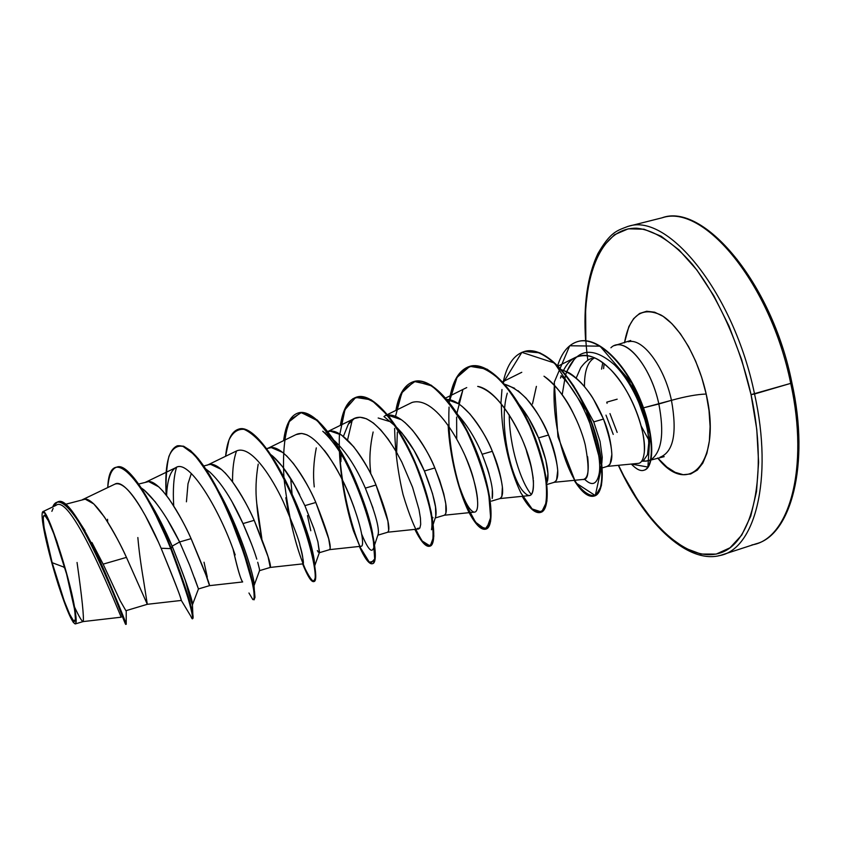 <?xml version="1.0" encoding="UTF-8"?>
<svg xmlns="http://www.w3.org/2000/svg" width="841" height="841" viewBox="0 0 841 841"><rect width="100%" height="100%" fill="white"/><g stroke="black" fill="none" stroke-linecap="round" stroke-linejoin="round"><path stroke-width="1.26" d="M585.63 340.742C583.276 305.104 587.344 276.09 597.856 253.698C610.629 231.685 616.895 230.728 627.933 226.408L661.962 217.84C702.624 202.197 771.891 281.819 791.907 382.834L790.719 383.37C809.547 468.595 788.911 539.554 751.949 544.905C788.911 539.554 809.547 468.595 790.719 383.37L751.045 394.629C768.569 475.197 752.79 542.739 720.401 552.915C688.043 563.649 646.056 524.101 618.566 465.294L623.854 476.038L637.636 499.827L652.7 520.264L668.606 536.579L684.868 548.069L700.942 554.072L716.206 554.093L730.02 547.796L741.751 535.076L750.761 516.143L756.511 491.554L758.593 462.224L756.774 429.404L751.045 394.629L754.545 393.998C773.731 479.822 754.482 550.813 718.719 555.712C754.482 550.813 773.731 479.822 754.545 393.998L790.719 383.37C770.577 283.428 703.675 203.617 662.372 217.735C703.675 203.617 770.577 283.428 790.719 383.37L791.907 382.834C810.314 465.189 790.614 535.244 756.091 543.791M52.163 562.692L63.495 566.95L52.163 562.692L64.189 600.8L69.635 614.203L73.598 620.9L75.438 619.67L74.796 610.429L66.586 574.067L73.02 600.537C76.657 620.479 76.089 626.156 71.327 617.567C66.807 609.683 57.808 583.58 52.163 562.692C39.958 519.17 40.273 497.136 53.813 533.825C58.155 545.525 62.413 558.939 66.586 574.067L53.866 533.961L48.347 520.747L44.594 515.06L43.122 517.541L44.089 527.528L52.163 562.692M610.955 347.701L610.923 347.764C623.927 334.676 650.608 364.752 658.85 403.985C664.411 433.094 661.825 451.659 651.092 459.68C661.825 451.659 664.411 433.094 658.85 403.985L671.454 400.327C664.274 366.35 642.429 337.504 628.322 341.772C642.429 337.504 664.274 366.35 671.454 400.327L643.512 407.832L658.85 403.985C651.355 368.631 628.416 339.238 614.613 345.577M606.792 402.156L607.076 403.333L606.792 402.156L617.178 399.181M706.188 394.04C697.231 394.324 685.657 396.426 671.454 400.327C685.657 396.426 697.231 394.324 706.188 394.04C722.051 461.898 688.874 498.135 657.694 457.998L666.881 467.049L675.165 472.337L683.207 474.702L690.692 473.977L697.315 470.108L702.803 463.16L706.882 453.341L709.362 440.999L710.098 426.587L709.026 410.702L706.188 394.04L701.667 377.294L695.686 361.231L688.506 346.534L680.453 333.845L671.875 323.659L663.16 316.363L654.645 312.2L646.687 311.254L639.581 313.472L633.578 318.697L628.847 326.634L624.485 342.813C629.436 315.47 641.62 306.208 661.015 315.039C679.118 325.32 698.398 358.497 706.188 394.04M616.19 366.665L616.831 367.244M617.157 367.538L620.006 370.366M627.344 379.396C634.135 389.635 639.034 399.233 642.03 408.2L643.05 407.948L642.03 408.2C646.151 418.976 648.379 430.624 648.737 443.154L647.507 454.687L643.46 460.553M602.755 362.671L601.578 369.136M660.048 457.241C673.515 451.89 677.32 432.915 671.454 400.327C677.32 432.915 673.515 451.89 660.048 457.241M641.977 460.7L646.287 461.141L650.629 459.932L645.699 461.162M617.157 432.411L609.956 413.583M602.272 467.901L607.654 466.282L610.082 464.148L611.859 454.455C611.144 442.198 608.358 430.403 603.491 419.07L593.735 421.898L600.043 441.388L602.251 457.273L601.841 463.139L602.251 457.273M137.85 537.525C138.891 549.814 140.773 563.996 143.506 580.09L147.301 604.301L126.455 557.383L103.138 564.143L120.189 600.779L125.908 610.713L147.301 604.301L181.225 600.453C181.183 598.109 174.476 580.7 161.104 548.248C145.577 511.391 124.342 477.846 114.797 484.185C121.367 481.714 130.344 490.093 141.751 509.32M167.969 520.684L179.627 541.961L191.096 538.639C203.448 567.801 209.588 583.475 209.514 585.651L206.045 575.244L191.096 538.639L179.627 541.961L189.635 565.184L198.455 588.942L194.502 577.862M204.027 562.23L207.285 577.094M232.347 502.392L242.996 523.586L254.203 520.337C266.155 549.415 271.517 565.11 270.276 567.433L268.079 556.774L254.203 520.337L242.996 523.586L251.501 543.98M259.47 569.157L259.522 570.661L270.297 567.423L302.676 563.89C303.506 560.274 302.613 554.208 299.995 545.662C299.144 540.237 293.551 525.551 283.217 501.604C272.4 478.193 251.438 444.815 236.752 450.86L207.885 464.873M256.757 503.412C257.504 513.546 259.207 525.289 261.856 538.66L256.757 503.412C255.38 491.218 255.853 478.119 258.208 464.127M319.307 552.726L329.714 549.615L330.187 547.975L328.684 538.734L315.827 502.476L304.884 505.641L313.903 528.537L317.94 541.951L319.349 552.632M318.319 552.18L317.362 550.582M310.781 530.734L307.48 515.617M377.861 535.181L387.796 532.206L388.7 530.45L387.911 521.115L376.022 485.026L365.341 488.116L373.047 508.216M378.313 533.562L377.977 534.823M367.601 513.977L366.634 510.382M373.131 432.001C370.04 445.919 369.167 458.839 370.524 470.771L370.786 473.893M424.4 470.992L432.505 493.53L435.512 506.934L435.775 516.227C437.215 508.826 433.42 493.751 424.4 470.992L434.839 467.964L424.4 470.992C416.694 453.015 407.528 438.55 396.92 427.585L402.009 433.083L414.108 450.524L424.4 470.992M433.031 517.804L432.169 517.047M435.207 517.982L444.584 515.176L445.898 513.325L445.793 503.885L443.764 493.783L439.675 480.337L434.839 467.964C430.34 456.379 422.876 443.764 412.437 430.14L404.899 422.445M491.407 501.131L500.132 498.524L501.825 496.568L502.382 487.034C500.742 474.776 497.388 462.865 492.332 451.302L482.124 454.256L487.57 468.91M487.58 468.942L489.115 474.072M492.342 490.051L492.206 498.482C493.814 490.314 490.45 475.575 482.124 454.256L492.332 451.302C487.99 439.811 480.516 427.365 469.909 413.972L462.119 406.403M546.944 484.49L554.482 482.229L556.542 480.179L557.73 470.561C556.553 458.303 553.494 446.455 548.532 435.007L538.555 437.898L545.83 460.122L547.901 473.483L547.102 482.429M526.14 449.557L531.207 466.713L526.634 451.649M91.911 542.487L103.138 564.143L80.662 523.954L85.025 530.692M119.664 599.644L103.138 564.143L126.455 557.383C121.072 545.262 113.682 531.733 104.273 516.805L93.803 503.938L85.214 499.155L65.177 504.39M189.435 564.7L179.627 541.961C167.832 518.109 155.995 500.794 144.126 490.019L155.69 502.319M145.525 482.271C155.553 475.838 176.211 505.578 191.096 538.639C185.903 526.624 178.481 513.294 168.852 498.65L162.345 490.44M158.865 486.918L148.699 481.567L138.597 484.059M186.429 501.804L188.006 483.754L191.328 473.494M207.128 465.231C218.145 458.303 239.706 487.454 254.203 520.337C249.188 508.437 241.756 495.296 231.895 480.915L225.125 472.852M221.614 469.541L210.723 464.39L208.568 464.684M299.743 494.792C291.039 477.362 282.029 464.474 272.715 456.116L282.555 466.681L294.35 484.689L304.884 505.641L315.827 502.476C310.991 490.681 303.548 477.72 293.477 463.591L286.445 455.664M282.87 452.511L271.328 447.601L266.576 448.61M332.195 438.897L332.983 439.507M364.742 486.781L365.341 488.116C356.3 467.396 346.008 451.596 334.445 440.705L334.392 440.673M374.623 544.852L378.219 534.109C379.365 527.612 375.075 512.285 365.341 488.116L376.022 485.026C371.365 473.325 363.901 460.542 353.64 446.676L341.488 434.997L330.555 431.191L327.906 431.622M316.3 447.885C313.577 461.846 312.894 474.85 314.261 486.918M378.177 417.998L389.173 421.383M392.495 423.706L395.386 426.145M401.378 419.712L387.964 415.191C401.924 413.015 422.802 439.118 434.839 467.964C445.698 496.768 448.852 512.516 444.321 515.218M387.407 415.254L385.861 415.58M481.473 452.742L482.124 454.256C475.712 439.044 467.859 426.156 458.576 415.591M458.629 403.827L446.928 399.443C461.478 399.57 481.262 424.348 492.332 451.302C502.834 480.011 505.304 495.78 499.754 498.587M547.533 480.884C549.215 472.137 546.23 457.798 538.555 437.898C533.394 425.451 526.981 414.382 519.307 404.689L528.474 417.872L538.555 437.898L548.532 435.007C544.348 423.612 536.863 411.333 526.088 398.171L518.067 390.708M514.618 388.3L504.821 384.326C521.735 389.625 536.306 406.518 548.532 435.007C558.697 463.633 560.505 479.412 553.946 482.324M593.241 420.689L593.735 421.898L603.491 419.07L593.546 399.317C591.118 394.934 586.944 389.404 581.047 382.718C575.16 376.915 570.661 373.372 567.538 372.079L561.662 369.767C578.398 376.211 592.337 392.642 603.491 419.07C613.32 447.622 614.477 463.402 606.96 466.408M536.4 386.376L532.49 403.932M628.332 226.313C668.164 212.521 733.92 293.372 754.545 393.998C733.92 293.372 668.164 212.521 628.332 226.313M121.241 617.178C121.314 618.324 71.748 491.859 56 505.367L42.849 511.664C46.528 506.482 69.141 574.561 74.502 606.95C79.065 616.695 81.945 621.573 83.143 621.583L121.241 617.189C121.314 618.293 71.643 491.617 55.948 505.388M77.057 562.482C82.04 597.783 84.079 617.473 83.185 621.573C82.019 621.699 79.128 616.831 74.502 606.95C76.426 617.63 76.699 623.297 75.301 623.927C72.21 623.013 66.597 610.124 58.45 585.241L50.838 559.265L44.972 535.065C42.039 520.821 41.335 513.021 42.849 511.664M576.19 378.072L580.647 367.874C584.947 361.977 588.816 358.823 592.243 358.413M594.345 357.982C587.628 361.756 584.337 371.28 584.463 386.566M116.552 467.186C111.727 468.836 108.794 475.628 107.764 487.559C109.404 441.819 143.086 477.877 170.712 548.616L171.259 548.448C184.074 582.109 191.275 604.353 192.862 615.192L192.904 618.461C194.439 614.866 187.228 591.528 171.259 548.448L170.712 548.616C152.147 502.003 127.758 462.403 116.552 467.186L117.088 467.039C128.305 462.256 152.694 501.846 171.259 548.448L172.163 546.145L179.627 541.961L172.163 546.145C185.724 580.406 192.526 599.864 192.547 604.49C192.074 605.362 189.624 597.131 185.188 579.796C190.318 599.528 192.726 607.391 192.4 603.407C191.201 595.912 184.463 576.821 172.163 546.145C164.868 529.157 157.235 514.261 149.267 501.446L155.364 511.706L172.163 546.145L171.259 548.448L150.623 503.927C136.274 477.604 125.004 465.336 116.825 467.123M126.245 624.222L125.719 624.379C127.086 626.913 74.576 491.007 57.272 502.119L57.819 501.972C75.143 490.85 127.643 626.745 126.245 624.222L126.203 623.192L126.213 624.211C126.013 625.693 103.779 562.251 81.745 525.751C71.348 508.437 63.285 500.532 57.545 502.045M50.281 523.754L50.229 524.858M57.272 502.119L52.731 506.934C58.46 492.237 75.795 512.148 93.971 549.709C112.168 587.071 125.53 626.082 125.74 624.358M53.12 508.385L51.858 511.328M161.104 548.248L170.712 548.616L161.104 548.248C175.349 583.149 182.034 600.453 181.162 600.169L190.728 616.054C196.31 628.921 189.656 596.017 170.712 548.616C186.681 591.696 193.914 615.023 192.379 618.619L192.904 618.461M107.532 519.265L107.637 521.988M82.439 499.712C91.448 493.804 111.17 524.143 126.455 557.383L147.301 604.301M267.322 448.589C279.265 441.189 301.709 469.751 315.827 502.476C327.401 531.459 332.006 547.176 329.63 549.625M326.129 432.337C338.976 424.463 362.271 452.458 376.022 485.026C387.06 513.357 390.981 529.094 387.775 532.206L418.608 528.978L419.88 528.022L420.689 524.364L420.426 518.119L419.007 509.562L412.553 487.265L401.777 461.982L395.165 449.882L388.058 438.991L380.721 429.898L373.436 423.044L366.466 418.765L360.043 417.231L354.366 418.503L348.279 424.263C351.086 418.229 367.496 402.786 397.488 453.898M607.36 466.377L637.983 463.412C641.315 463.317 643.428 459.564 644.322 452.132C646.582 432.926 631.801 390.823 611.144 370.114C608.411 367.832 593.504 349.888 575.202 357.53C570.839 359.612 566.96 363.89 563.565 370.355C567.822 361.924 573.53 357.047 580.679 355.711C589.457 353.966 599.612 358.771 611.144 370.114C621.92 381.835 630.414 395.859 636.637 412.195C642.293 427.007 644.858 440.327 644.322 452.132M554.251 482.292L582.918 479.465C588.889 480.516 589.667 468.984 585.241 444.878C579.06 419.428 561.504 387.575 543.99 376.211C555.712 385.157 565.205 396.973 572.479 411.659L577.231 421.646M507.281 393.168C498.398 423.212 510.266 475.06 522.324 490.345C530.114 499.67 533.814 496.348 533.415 480.411M499.975 498.566L529.367 495.601C536.979 494.971 533.751 465.105 521.21 437.162C506.965 407.412 492.458 390.487 477.688 386.397C498.85 389.709 525.94 437.331 531.754 469.246L533.236 478.434M444.479 515.207L474.608 512.106C476.332 512.053 480.905 508.616 473.946 480.779C468.111 454.697 437.793 394.955 412.195 402.408L411.186 402.86L412.195 402.408M397.351 432.116L396.626 452.384M329.683 549.625L361.315 546.23C362.45 546.208 362.807 543.885 362.397 539.249C361.01 524.5 349.183 489.851 334.602 465.504C318.939 440.474 306.145 430.129 296.232 434.492L268.195 448.169M233.031 549.015C237.646 569.094 240.841 580.069 242.639 581.951L241.588 580.132C239.454 575.349 236.594 564.963 233.02 548.984M235.196 554.902L232.726 548.216C218.313 508.258 188.868 458.398 175.864 467.628C170.313 470.939 167.222 480.264 166.592 495.591M158.255 541.772L145.178 515.333M603.586 368.621L604.143 363.733M648.737 443.154C648.853 433.02 646.613 421.373 642.03 408.2C636.469 392.926 629.152 380.332 620.069 370.418L616.516 366.897C635.87 386.955 649.189 424.074 648.737 443.154C649.042 423.076 634.797 384.768 614.571 364.92C592.011 345.336 575.707 348.552 565.667 374.56M565.509 375.075L562.166 394.786M509.236 414.781C509.394 446.56 520.873 482.25 531.354 494.561C520.873 482.25 509.394 446.56 509.236 414.781M458.419 403.691L462.739 390.424L456.968 413.078M456.621 417.062L456.716 438.687M290.692 478.508L292.09 494.224M314.545 564.311L313.43 555.554C310.834 541.551 304.621 523.06 294.781 500.09L288.652 487.181C304.579 518.55 314.681 554.251 314.545 564.311M236.552 450.976C233.777 458.597 232.442 468.868 232.547 481.788C232.442 468.868 233.777 458.597 236.552 450.976M237.551 530.766L238.77 537.273M253.961 599.77L255.002 597.425L254.487 591.307L249.22 568.768L238.434 536.379L223.443 500.952L215.065 484.532L206.571 470.193L198.287 458.681L190.539 450.576L183.611 446.203L177.44 445.804C189.183 444.342 203.995 461.646 221.866 497.704C238.928 532.406 251.89 573.898 254.35 590.424L253.761 581.289C252.09 569.841 240.642 533.793 224.852 502.844L218.681 491.344C240.421 529.273 255.895 581.741 254.066 585.567L253.561 586.114M176.578 467.323L176.578 467.312C173.698 476.532 172.741 489.409 173.719 505.946L173.719 505.935M166.728 495.77L166.655 494.392L166.728 495.77M303.654 566.477L309.278 577.82C312.453 581.898 314.439 581.772 315.238 577.41C315.627 565.268 307.238 531.796 292.269 496.505C284.416 479.202 276.163 463.948 267.491 450.744C258.944 439.559 251.123 432.421 244.006 429.341C237.593 428.847 232.568 432.453 228.931 440.169L225.588 456.285C227.144 440.589 231.401 431.58 238.36 429.236C252.037 424.884 276.332 458.061 293.982 500.5C311.748 542.897 318.623 580.774 313.672 581.625L314.166 581.478C319.138 580.616 312.263 542.739 294.497 500.353C276.857 457.914 252.552 424.747 238.865 429.099L238.613 429.173C252.048 423.832 276.794 457.483 294.403 500.132C303.937 523.438 310.361 543.297 313.672 559.717C317.572 584.758 314.786 587.891 305.325 569.105C295.622 546.787 288.526 516.721 284.048 478.897M283.922 477.488C282.629 454.024 284.395 435.407 289.23 421.646L300.784 412.5L317.131 419.922C329.777 433.273 341.93 452.174 353.609 476.626L367.202 512.999L374.413 543.37L374.75 560.884L369.357 562.24L360.516 547.848C350.445 524.185 341.551 486.918 339.543 451.691M339.88 433.977L344.947 409.704L355.732 397.415L371.259 399.843L389.488 417.094L407.507 446.003C418.397 469.341 426.345 491.607 431.37 512.81L433.84 536.201L430.224 546.072L422.266 541.057C415.559 530.639 409.157 515.123 403.039 494.497C397.846 472.306 395.049 450.282 394.639 428.416M395.47 416.432L401.84 392.789L414.14 381.457L431.076 385.115C444.037 395.302 456.484 411.365 468.426 433.283C478.981 456.852 486.193 478.907 490.082 499.449L490.629 521.315L485.057 529.22L475.533 522.187L464.705 502.088C454.098 474.766 447.423 438.34 449.073 407.065M449.924 399.874L457.052 377.346L469.877 366.308L487.044 369.178C500.006 378.313 512.421 393.115 524.279 413.593C534.802 435.869 542.077 457.294 546.103 477.877L546.944 501.141L541.636 512.011L532.122 508.942L520.936 493.015C509.657 469.667 501.614 435.764 501.331 403.901M524.448 351.485L539.869 352.842C551.328 359.107 562.576 370.093 573.625 385.788C583.875 403.438 591.885 421.951 597.667 441.336C601.714 459.764 602.934 474.629 601.326 485.951L595.785 495.402C590.203 496.6 583.833 492.605 576.695 483.449C562.398 461.183 552.011 419.323 554.366 385.252M578.03 341.478C597.425 335.485 625.105 362.965 640.054 398.981C655.223 435.007 654.571 467.995 644.101 470.182L644.322 470.13C654.624 467.554 655.097 434.597 639.969 398.802C625.073 363.007 597.604 335.685 578.251 341.414L578.03 341.478M248.947 593L252.847 599.591C254.476 599.927 254.602 595.796 253.225 587.207C249.094 566.634 235.711 526.676 218.681 492.532C210.061 476.395 201.714 463.601 193.619 454.129L182.886 446.277C176.768 445.32 172.1 448.737 168.873 456.526C166.56 466.534 165.656 479.381 166.182 495.065C164.563 466.313 168.232 449.914 177.188 445.867L183.086 446.35L190.024 450.723L197.761 458.829L206.034 470.35L214.539 484.679L222.907 501.11L230.802 518.718L243.943 553.588L252.058 581.762L253.971 591.465L254.224 599.759M313.672 581.625C311.223 582.004 307.533 576.085 302.613 563.89M288.579 513.62L285.824 497.704M339.438 433.725C338.103 464.169 344.127 501.162 353.336 530.524L362.587 553.22L370.482 563.523L374.676 559.002L373.33 539.922C367.853 512.116 353.346 473.041 335.086 442.702L317.162 420.532L301.33 412.605L289.777 419.953L283.627 440.642C285.635 424.758 290.46 415.549 298.103 413.005C312.999 408.284 338.282 440.747 355.659 482.713C373.173 524.647 378.618 562.492 372.258 563.754C369.104 564.322 364.805 558.55 359.349 546.44M340.384 425.346C342.834 409.252 348.227 399.843 356.563 397.11C372.626 392.137 398.802 423.875 415.896 465.346C433.157 506.766 437.225 544.569 429.562 546.282C425.714 547.06 420.805 541.425 414.834 529.367L422.108 541.593C426.608 546.303 430.003 546.755 432.295 542.95C433.662 536.59 433.178 526.571 430.865 512.894C427.375 497.609 422.14 481.178 415.16 463.591C403.691 437.562 389.467 415.422 375.832 403.48C367.033 397.562 359.317 396.027 352.694 398.865C346.944 404.174 342.844 413.005 340.384 425.346M448.127 424.968C449.809 456.8 458.072 489.536 468.542 511.549L478.603 526.329L486.687 528.642L490.618 517.604L488.8 494.697C484.416 474.576 477.131 453.509 466.976 431.486C455.633 411.049 443.859 395.848 431.622 385.882L415.359 381.236L403.049 390.045L395.901 410.397C398.76 394.114 404.679 384.516 413.667 381.593C430.834 376.274 457.903 407.338 474.755 448.369C491.764 489.357 494.519 527.118 485.572 529.189C481.052 530.156 475.575 524.647 469.11 512.663M449.515 399.79C452.426 380.994 459.123 369.861 469.583 366.392C487.801 360.852 515.68 391.233 532.258 431.79C549.026 472.285 550.529 509.982 540.395 512.474C535.223 513.651 529.157 508.269 522.219 496.327L530.976 508.416C536.611 512.863 541.12 512.863 544.505 508.427C546.871 501.362 547.155 490.608 545.346 476.185C542.182 460.237 536.936 443.407 529.641 425.714C521.357 408.579 512.148 393.956 502.014 381.856C491.817 372.069 482.229 366.718 473.262 365.803C465.062 367.633 458.524 373.572 453.667 383.622L449.083 402.828M500.91 403.386L501.972 389.509M503.37 381.457C507.007 364.805 513.956 354.828 524.216 351.538C543.444 345.693 572.132 375.443 588.469 415.58C605.015 455.664 605.31 493.31 593.998 496.116C588.185 497.462 581.583 492.195 574.182 480.327M557.699 365.53C561.935 352.305 568.632 344.305 577.809 341.53C597.152 335.801 624.621 363.133 639.517 398.928C654.645 434.734 654.182 467.691 643.891 470.256C640.6 471.412 636.406 469.352 631.318 464.053L647.896 467.06L650.061 434.145L631.959 383.328L600.032 346.166L569.714 345.767L554.272 382.203L557.93 436.752L575.759 482.829L595.281 495.57L601.693 466.429L586.408 410.765L554.513 363.039L521.862 352.347L503.044 382.981M593.998 496.116L594.44 495.98C605.762 493.173 605.467 455.528 588.931 415.443C572.595 375.317 543.906 345.567 524.668 351.422L524.216 351.538M540.395 512.474L540.847 512.327C550.992 509.846 549.499 472.148 532.731 431.654C516.164 391.107 488.274 360.726 470.045 366.266L469.583 366.392M485.572 529.189L486.035 529.052C494.992 526.981 492.248 489.22 475.239 448.232C458.398 407.202 431.317 376.148 414.14 381.467L413.667 381.593M429.562 546.282L430.024 546.135C437.709 544.421 433.651 506.618 416.4 465.199C399.307 423.727 373.11 392.001 357.036 396.973L356.563 397.11M372.258 563.754L372.742 563.607C379.112 562.345 373.677 524.5 356.163 482.566C338.797 440.6 313.504 408.148 298.597 412.868L298.355 412.931M289.546 515.943C293.604 535.181 298.103 551.065 303.044 563.617M175.643 467.733C188.573 457.935 218.239 508.006 232.726 548.216M299.995 545.662C303.338 558.834 304.221 564.91 302.665 563.89M295.979 434.618L301.677 433.42L307.07 434.871M324.3 450.271L327.517 454.571C337.725 469.73 345.767 485.204 351.664 500.984L354.334 508.185M362.397 539.249C362.828 543.938 362.439 546.272 361.231 546.24M340.931 461.635L341.078 454.108M343.412 436.384L348.279 424.263M419.88 528.022L417.189 528.495M464.905 455.286C472.053 472.369 476.216 486.655 477.415 498.124L477.541 499.417M473.399 511.885L472.915 511.654C468.921 509.215 464.589 501.278 459.901 487.833M521.031 372.658L521.777 372.3M587.617 456.726C589.131 470.35 587.891 477.856 583.906 479.244M560.495 378.082L560.968 376.631M605.993 415.128L613.236 434.398M334.445 440.705L322.755 431.244C332.037 439.685 341.057 452.469 349.824 469.625M359.202 490.061C366.213 507.67 370.734 522.398 372.752 534.245M373.509 548.195C371.638 553.378 367.675 548.658 361.619 534.024M347.554 439.99L352.316 419.785M418.671 472.221C429.236 500.384 433.514 519.559 431.496 529.746M561.021 375.654C586.293 400.169 603.796 455.664 598.887 474.902C596.458 484.794 591.612 486.172 584.369 479.034M566.655 371.638L575.496 357.393M593.735 421.898L579.239 395.228M395.396 426.156L383.948 416.547M314.776 565.657L319.506 552.18L317.866 541.699M314.166 529.315L304.884 505.641M259.417 568.894L257.735 562.272M256.789 559.149C254.003 549.909 249.399 538.051 242.996 523.586C232.421 499.996 221.351 482.818 209.798 472.053L205.782 468.984M585.862 340.763L585.588 308.269L588.553 283.995L594.419 263.075L603.134 246.381L614.508 234.723L628.28 228.815L644.017 229.215L661.173 236.247L679.065 249.966L696.905 270.045L713.841 295.79L729.021 326.119L741.636 359.612L751.045 394.629C739.607 344.295 717.636 295.958 692.406 264.347C673.315 242.261 653.983 230.024 636.774 228.226C596.774 227.007 578.082 288.474 587.848 360.358M42.407 512.232L45.151 513.441L50.281 523.764L56.978 541.73L67.385 576.138L72.715 597.94L75.9 616.117L76.132 621.888L75.206 623.948L73.209 622.256L66.754 608.747L58.45 585.241C52.804 567.339 48.305 550.613 44.972 535.065M64.988 568.358L63.495 566.95M782.214 348.016L769.578 314.839L754.251 284.847L737.042 259.427L718.813 239.653M795.964 479.149L798.487 449.924L797.005 417.273M618.345 465.315C646.046 526.024 690.324 566.151 722.587 554.692L755.954 543.833M615.486 345.294L630.708 340.5M664.201 456.642L651.029 460.006M650.587 460.132L648.758 460.689M192.547 604.49L198.455 588.942L209.514 585.651L242.671 581.951M203.764 466.009L208.568 464.674M83.154 621.573L75.301 623.927M85.036 530.703L81.745 525.751M126.234 610.619L126.213 624.211M155.364 511.706L150.623 503.927M82.944 499.47L114.797 484.185M146.145 481.967L175.864 467.628M327.37 431.727L354.366 418.503M384.768 415.885L387.018 414.771M387.449 414.56L411.186 402.86M445.688 398.003L466.744 387.575M502.592 381.835L521.084 372.637M558.203 366.035L575.202 357.53M641.641 461.183L645.331 461.162M313.43 555.554L313.672 559.717M224.852 502.844L221.866 497.704M192.4 603.407L192.862 615.192M254.066 585.567L259.596 570.461M270.707 454.55L272.715 456.116M433.231 524.216L435.775 516.227M598.887 474.902L601.515 464.495M648.632 439.717L641.105 425.945M144.126 490.019L141.141 487.833"/></g></svg>
